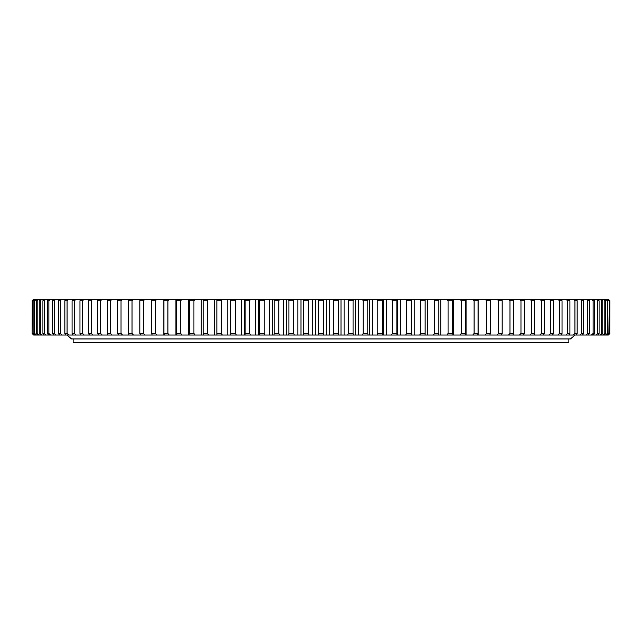 <?xml version="1.0" encoding="UTF-8"?>
<svg xmlns="http://www.w3.org/2000/svg" width="642" height="642" viewBox="0 0 642 642"><rect width="100%" height="100%" fill="white"/><g stroke="black" fill="none" stroke-linecap="round" stroke-linejoin="round"><path stroke-width="0.96" d="M32.1 300.753L33.649 299.196L163.846 299.196L163.846 335.02L33.649 335.02L32.1 333.463L32.22 300.753L32.1 333.463M163.935 300.753L163.935 333.463L167.923 333.463L167.923 300.753L163.935 300.753L164.336 299.196L163.846 299.196M164.336 299.196L175.94 299.196L175.94 335.02L163.846 335.02M176.63 300.753L176.63 333.463L180.739 333.463L180.739 300.753L176.63 300.753L176.943 299.196L175.94 299.196M176.943 299.196L188.411 299.196L188.411 335.02L175.94 335.02M189.711 300.753L189.711 333.463L193.932 333.463L193.932 300.753L189.711 300.753L189.936 299.196L188.411 299.196M189.936 299.196L201.235 299.196L201.235 335.02L188.411 335.02M203.129 300.753L203.129 333.463L207.454 333.463L207.454 300.753L203.129 300.753L203.281 299.196L201.235 299.196M203.281 299.196L214.38 299.196L214.38 335.02L201.235 335.02M216.868 300.753L216.868 333.463L221.289 333.463L221.289 300.753L216.868 300.753L216.932 299.196L214.38 299.196M216.932 299.196L227.806 299.196L227.806 335.02L214.38 335.02M230.879 300.753L230.879 333.463L235.381 333.463L235.381 300.753L230.879 300.753L230.855 299.196L227.806 299.196M230.855 299.196L241.48 299.196L241.48 335.02L230.855 335.02L230.879 333.463M245.132 300.753L245.132 333.463L249.698 333.463L249.698 300.753L245.132 300.753L245.027 299.196L241.48 299.196M245.027 299.196L255.364 299.196L255.364 335.02L245.027 335.02L245.132 333.463M259.585 300.753L259.585 333.463L264.207 333.463L264.207 300.753L259.585 300.753L259.392 299.196L255.364 299.196M259.392 299.196L269.415 299.196L269.415 335.02L259.392 335.02L259.585 333.463M274.206 300.753L274.206 333.463L278.869 333.463L278.869 300.753L274.206 300.753L273.925 299.196L269.415 299.196M273.925 299.196L283.612 299.196L283.612 335.02L273.925 335.02L274.206 333.463M288.94 300.753L288.94 333.463L293.643 333.463L293.643 300.753L288.94 300.753L288.587 299.196L283.612 299.196M288.587 299.196L297.904 299.196L297.904 335.02L288.587 335.02L288.94 333.463M303.77 300.753L303.77 333.463L308.481 333.463L308.481 300.753L303.77 300.753L303.329 299.196L297.904 299.196M303.329 299.196L312.261 299.196L312.261 335.02L303.329 335.02L303.77 333.463M318.641 300.753L318.641 333.463L323.359 333.463L323.359 300.753L318.641 300.753L318.119 299.196L312.261 299.196M318.119 299.196L326.642 299.196L326.642 335.02L318.119 335.02L318.641 333.463M333.519 300.753L333.519 333.463L338.23 333.463L338.23 300.753L333.519 300.753L332.917 299.196L326.642 299.196M332.917 299.196L340.998 299.196L340.998 335.02L332.917 335.02L333.519 333.463M348.357 300.753L348.357 333.463L353.06 333.463L353.06 300.753L348.357 300.753L347.683 299.196L340.998 299.196M347.683 299.196L355.315 299.196L355.315 335.02L347.683 335.02L348.357 333.463M363.131 300.753L363.131 333.463L367.794 333.463L367.794 300.753L363.131 300.753L362.377 299.196L355.315 299.196M362.377 299.196L369.527 299.196L369.527 335.02L362.377 335.02L363.131 333.463M377.793 300.753L377.793 333.463L382.415 333.463L382.415 300.753L377.793 300.753L376.958 299.196L369.527 299.196M376.958 299.196L383.619 299.196L383.619 335.02L376.958 335.02L377.793 333.463M392.302 300.753L392.302 333.463L396.868 333.463L396.868 300.753L392.302 300.753L391.395 299.196L383.619 299.196M391.395 299.196L397.542 299.196L397.542 335.02L391.395 335.02L392.302 333.463M406.619 300.753L406.619 333.463L411.121 333.463L411.121 300.753L406.619 300.753L405.648 299.196L397.542 299.196M405.648 299.196L411.265 299.196L411.265 335.02L405.648 335.02L406.619 333.463M420.711 300.753L420.711 333.463L425.132 333.463L425.132 300.753L420.711 300.753L419.675 299.196L411.265 299.196M419.675 299.196L608.351 299.196L609.9 300.753L609.78 333.463L609.9 300.753M609.9 333.463L608.351 335.02L609.78 333.463M478.154 299.196L478.154 335.02L608.207 335.02M478.154 335.02L472.801 335.02L474.077 333.463L478.065 333.463L478.065 300.753L474.077 300.753L474.077 333.463M466.06 299.196L466.06 335.02L472.801 335.02M466.06 335.02L460.033 335.02L461.261 333.463L465.37 333.463L465.37 300.753L461.261 300.753L461.261 333.463M453.589 299.196L453.589 335.02L460.033 335.02M453.589 335.02L446.904 335.02L448.068 333.463L452.289 333.463L452.289 300.753L448.068 300.753L448.068 333.463M440.765 299.196L440.765 335.02L446.904 335.02M440.765 335.02L433.438 335.02L434.546 333.463L438.871 333.463L438.871 300.753L434.546 300.753L434.546 333.463M427.62 299.196L427.62 335.02L433.438 335.02M427.62 335.02L419.675 335.02L420.711 333.463M414.194 299.196L414.194 335.02L419.675 335.02M414.194 335.02L411.265 335.02M400.52 299.196L400.52 335.02L405.648 335.02M400.52 335.02L397.542 335.02M386.636 299.196L386.636 335.02L391.395 335.02M386.636 335.02L383.619 335.02M372.585 299.196L372.585 335.02L376.958 335.02M372.585 335.02L369.527 335.02M358.388 299.196L358.388 335.02L362.377 335.02M358.388 335.02L355.315 335.02M344.096 299.196L344.096 335.02L347.683 335.02M344.096 335.02L340.998 335.02M329.739 299.196L329.739 335.02L332.917 335.02M329.739 335.02L326.642 335.02M315.358 299.196L315.358 335.02L318.119 335.02M315.358 335.02L312.261 335.02M301.002 299.196L301.002 335.02L303.329 335.02M301.002 335.02L297.904 335.02M286.685 299.196L286.685 335.02L288.587 335.02M286.685 335.02L283.612 335.02M272.473 299.196L272.473 335.02L273.925 335.02M272.473 335.02L269.415 335.02M258.381 299.196L258.381 335.02L259.392 335.02M258.381 335.02L255.364 335.02M244.458 299.196L244.458 335.02L245.027 335.02M244.458 335.02L241.48 335.02M230.735 299.196L230.855 335.02M230.735 335.02L227.806 335.02M33.793 335.02L32.22 333.463M32.22 300.753L33.793 299.196M33.111 300.753L33.111 333.463L33.111 300.753L34.708 299.196M34.259 335.02L32.742 333.463M34.708 335.02L33.111 333.463M32.742 300.753L34.259 299.196M34.756 300.753L34.154 300.753L34.154 333.463L34.756 333.463L34.756 300.753L36.377 299.196M35.639 335.02L34.154 333.463M36.377 335.02L34.756 333.463M34.154 300.753L35.639 299.196M37.172 300.753L36.321 300.753L36.321 333.463L37.172 333.463L37.172 300.753L38.801 299.196M37.766 335.02L36.321 333.463M38.801 335.02L37.172 333.463M36.321 300.753L37.766 299.196M40.334 300.753L39.25 300.753L39.25 333.463L40.334 333.463L40.334 300.753L41.971 299.196M40.647 335.02L39.25 333.463M41.971 335.02L40.334 333.463M39.25 300.753L40.647 299.196M44.242 300.753L42.918 300.753L42.918 333.463L44.242 333.463L44.242 300.753L45.887 299.196M44.274 335.02L42.918 333.463M45.887 335.02L44.242 333.463M42.918 300.753L44.274 299.196M48.88 300.753L47.331 300.753L47.331 333.463L48.88 333.463L48.88 300.753L50.525 299.196M48.632 335.02L47.331 333.463M50.525 335.02L48.88 333.463M47.331 300.753L48.632 299.196M54.241 300.753L52.459 300.753L52.459 333.463L54.241 333.463L54.241 300.753L55.886 299.196M53.711 335.02L52.459 333.463M55.886 335.02L54.241 333.463M52.459 300.753L53.711 299.196M60.308 300.753L58.31 300.753L58.31 333.463L60.308 333.463L60.308 300.753L61.945 299.196M59.505 335.02L58.31 333.463M61.945 335.02L60.308 333.463M58.31 300.753L59.505 299.196M67.073 300.753L64.85 300.753L64.85 333.463L67.073 333.463L67.073 300.753L68.694 299.196M65.99 335.02L64.85 333.463M68.694 335.02L67.073 333.463M64.85 300.753L65.99 299.196M74.504 300.753L72.081 300.753L72.081 333.463L74.504 333.463L74.504 300.753L76.117 299.196M73.148 335.02L72.081 333.463M76.117 335.02L74.504 333.463M72.081 300.753L73.148 299.196M82.593 300.753L79.961 300.753L79.961 333.463L82.593 333.463L82.593 300.753L84.182 299.196M80.964 335.02L79.961 333.463M84.182 335.02L82.593 333.463M79.961 300.753L80.964 299.196M91.316 300.753L88.484 300.753L88.484 333.463L91.316 333.463L91.316 300.753L92.881 299.196M89.415 335.02L88.484 333.463M92.881 335.02L91.316 333.463M88.484 300.753L89.415 299.196M100.642 300.753L97.624 300.753L97.624 333.463L100.642 333.463L100.642 300.753L102.182 299.196M98.483 335.02L97.624 333.463M102.182 335.02L100.642 333.463M97.624 300.753L98.483 299.196M110.56 300.753L107.35 300.753L107.35 333.463L110.56 333.463L110.56 300.753L112.061 299.196M108.145 335.02L107.35 333.463M112.061 335.02L110.56 333.463M107.35 300.753L108.145 299.196M121.033 300.753L117.646 300.753L117.646 333.463L121.033 333.463L121.033 300.753L122.494 299.196M118.361 335.02L117.646 333.463M122.494 335.02L121.033 333.463M117.646 300.753L118.361 299.196M132.035 300.753L128.488 300.753L128.488 333.463L132.035 333.463L132.035 300.753L133.456 299.196M129.122 335.02L128.488 333.463M133.456 335.02L132.035 333.463M128.488 300.753L129.122 299.196M143.535 300.753L139.836 300.753L139.836 333.463L143.535 333.463L143.535 300.753L144.915 299.196M140.389 335.02L139.836 333.463M144.915 335.02L143.535 333.463M139.836 300.753L140.389 299.196M155.508 300.753L151.664 300.753L151.664 333.463L155.508 333.463L155.508 300.753L156.841 299.196M152.138 335.02L151.664 333.463M156.841 335.02L155.508 333.463M151.664 300.753L152.138 299.196M164.336 335.02L163.935 333.463M169.199 335.02L167.923 333.463M167.923 300.753L169.199 299.196M176.943 335.02L176.63 333.463M181.967 335.02L180.739 333.463M180.739 300.753L181.967 299.196M189.936 335.02L189.711 333.463M195.096 335.02L193.932 333.463M193.932 300.753L195.096 299.196M203.281 335.02L203.129 333.463M208.562 335.02L207.454 333.463M207.454 300.753L208.562 299.196M216.932 335.02L216.868 333.463M222.325 335.02L221.289 333.463M221.289 300.753L222.325 299.196M236.352 335.02L235.381 333.463M235.381 300.753L236.352 299.196M250.605 335.02L249.698 333.463M249.698 300.753L250.605 299.196M265.042 335.02L264.207 333.463M264.207 300.753L265.042 299.196M279.623 335.02L278.869 333.463M278.869 300.753L279.623 299.196M294.317 335.02L293.643 333.463M293.643 300.753L294.317 299.196M309.083 335.02L308.481 333.463M308.481 300.753L309.083 299.196M323.881 335.02L323.359 333.463M323.359 300.753L323.881 299.196M338.671 335.02L338.23 333.463M338.23 300.753L338.671 299.196M353.413 335.02L353.06 333.463M353.06 300.753L353.413 299.196M368.075 335.02L367.794 333.463M367.794 300.753L368.075 299.196M382.608 335.02L382.415 333.463M382.415 300.753L382.608 299.196M396.973 335.02L396.868 333.463M396.868 300.753L396.973 299.196M411.145 335.02L411.121 333.463M411.121 300.753L411.145 299.196M425.068 335.02L425.132 333.463M425.132 300.753L425.068 299.196M438.719 335.02L438.871 333.463M434.546 300.753L433.438 299.196M438.871 300.753L438.719 299.196M452.064 335.02L452.289 333.463M448.068 300.753L446.904 299.196M452.289 300.753L452.064 299.196M465.057 335.02L465.37 333.463M461.261 300.753L460.033 299.196M465.37 300.753L465.057 299.196M477.664 335.02L478.065 333.463M474.077 300.753L472.801 299.196M478.065 300.753L477.664 299.196M490.336 300.753L486.492 300.753L486.492 333.463L490.336 333.463L490.336 300.753L489.862 299.196M485.159 335.02L486.492 333.463M489.862 335.02L490.336 333.463M486.492 300.753L485.159 299.196M502.164 300.753L498.465 300.753L498.465 333.463L502.164 333.463L502.164 300.753L501.611 299.196M497.085 335.02L498.465 333.463M501.611 335.02L502.164 333.463M498.465 300.753L497.085 299.196M513.512 300.753L509.965 300.753L509.965 333.463L513.512 333.463L513.512 300.753L512.878 299.196M508.544 335.02L509.965 333.463M512.878 335.02L513.512 333.463M509.965 300.753L508.544 299.196M524.353 300.753L520.967 300.753L520.967 333.463L524.353 333.463L524.353 300.753L523.639 299.196M519.506 335.02L520.967 333.463M523.639 335.02L524.353 333.463M520.967 300.753L519.506 299.196M534.65 300.753L531.44 300.753L531.44 333.463L534.65 333.463L534.65 300.753L533.855 299.196M529.939 335.02L531.44 333.463M533.855 335.02L534.65 333.463M531.44 300.753L529.939 299.196M544.376 300.753L541.358 300.753L541.358 333.463L544.376 333.463L544.376 300.753L543.517 299.196M539.818 335.02L541.358 333.463M543.517 335.02L544.376 333.463M541.358 300.753L539.818 299.196M553.516 300.753L550.684 300.753L550.684 333.463L553.516 333.463L553.516 300.753L552.585 299.196M549.119 335.02L550.684 333.463M552.585 335.02L553.516 333.463M550.684 300.753L549.119 299.196M562.039 300.753L559.407 300.753L559.407 333.463L562.039 333.463L562.039 300.753L561.036 299.196M557.818 335.02L559.407 333.463M561.036 335.02L562.039 333.463M559.407 300.753L557.818 299.196M569.919 300.753L567.496 300.753L567.496 333.463L569.919 333.463L569.919 300.753L568.852 299.196M565.883 335.02L567.496 333.463M568.852 335.02L569.919 333.463M567.496 300.753L565.883 299.196M577.15 300.753L574.927 300.753L574.927 333.463L577.15 333.463L577.15 300.753L576.01 299.196M573.306 335.02L574.927 333.463M576.01 335.02L577.15 333.463M574.927 300.753L573.306 299.196M583.69 300.753L581.692 300.753L581.692 333.463L583.69 333.463L583.69 300.753L582.495 299.196M580.055 335.02L581.692 333.463M582.495 335.02L583.69 333.463M581.692 300.753L580.055 299.196M589.541 300.753L587.759 300.753L587.759 333.463L589.541 333.463L589.541 300.753L588.289 299.196M586.114 335.02L587.759 333.463M588.289 335.02L589.541 333.463M587.759 300.753L586.114 299.196M594.669 300.753L593.12 300.753L593.12 333.463L594.669 333.463L594.669 300.753L593.368 299.196M591.475 335.02L593.12 333.463M593.368 335.02L594.669 333.463M593.12 300.753L591.475 299.196M599.082 300.753L597.758 300.753L597.758 333.463L599.082 333.463L599.082 300.753L597.726 299.196M596.113 335.02L597.758 333.463M597.726 335.02L599.082 333.463M597.758 300.753L596.113 299.196M602.75 300.753L601.666 300.753L601.666 333.463L602.75 333.463L602.75 300.753L601.353 299.196M600.029 335.02L601.666 333.463M601.353 335.02L602.75 333.463M601.666 300.753L600.029 299.196M605.679 300.753L604.828 300.753L604.828 333.463L605.679 333.463L605.679 300.753L604.234 299.196M603.199 335.02L604.828 333.463M604.234 335.02L605.679 333.463M604.828 300.753L603.199 299.196M607.846 300.753L607.244 300.753L607.244 333.463L607.846 333.463L607.846 300.753L606.361 299.196M605.623 335.02L607.244 333.463M606.361 335.02L607.846 333.463M607.244 300.753L605.623 299.196M609.258 300.753L608.889 333.463L609.258 300.753L607.741 299.196M607.292 335.02L608.889 333.463M607.741 335.02L609.258 333.463M608.889 300.753L607.292 299.196M609.78 300.753L608.207 299.196M73.14 338.952L73.14 342.804L568.86 342.804L568.86 338.952M575.096 335.02L570.417 338.952L71.583 338.952L66.904 335.02"/></g></svg>
